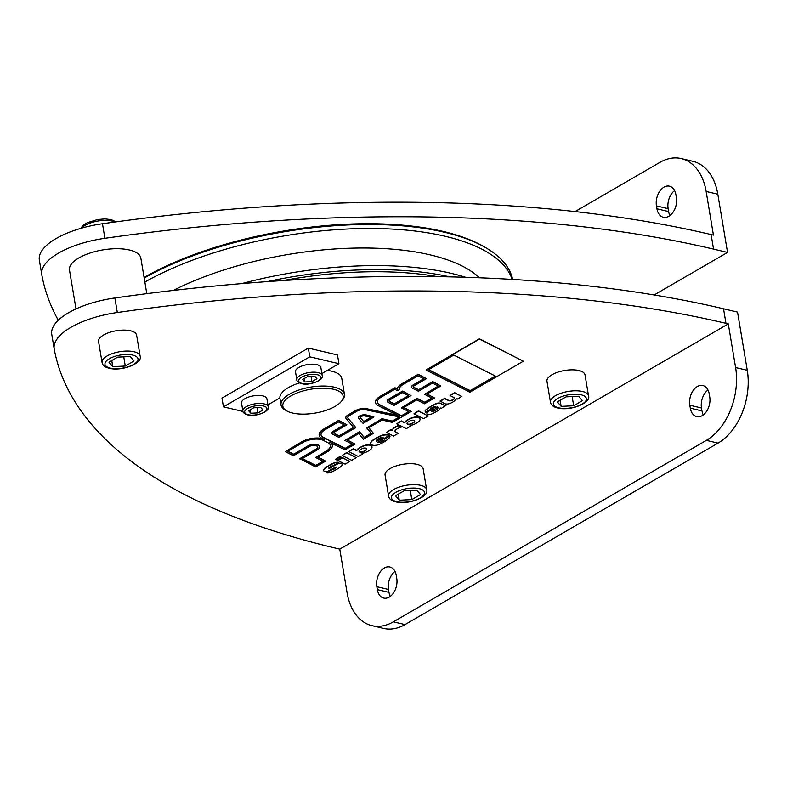 <?xml version="1.0" encoding="UTF-8"?>
<svg xmlns="http://www.w3.org/2000/svg" width="787" height="787" viewBox="0 0 787 787"><rect width="100%" height="100%" fill="white"/><g stroke="black" fill="none" stroke-linecap="round" stroke-linejoin="round"><path stroke-width="1.18" d="M512.642 279.424A217.045 86.216 170.5 0 0 485.677 247.649L484.044 246.705A215.431 85.576 170.5 0 0 443.238 231.447A215.431 85.576 170.5 0 0 144.08 277.418M485.677 247.649A217.045 86.216 170.5 0 0 444.557 232.283A217.045 86.216 170.5 0 0 144.178 278.018M512.189 279.395A217.045 86.216 170.5 0 0 445.226 236.277A217.045 86.216 170.5 0 0 144.847 282.012M465.668 277.28A217.045 86.216 170.5 0 0 451.433 273.394A217.045 86.216 170.5 0 0 241.707 283.605M449.78 276.857A217.045 86.216 170.5 0 0 267.118 281.628M437.336 276.621A215.431 85.576 170.5 0 0 283.379 280.516M371.936 625.655A56.271 37.51 103.3 0 1 347.087 592.788L339.777 549.139L728.29 323.88L735.599 367.539A56.271 37.51 103.3 0 1 706.352 440.366L393.382 621.819A56.271 37.51 103.3 0 1 371.936 625.655L383.603 628.41A56.271 37.51 -76.7 0 0 405.039 624.573L718.01 443.12A56.271 37.51 -76.7 0 0 747.266 370.284L737.527 312.085L723.528 308.779A900.318 357.652 170.5 0 0 114.892 297.958A64.308 25.548 170.5 0 0 51.765 334.367A64.308 25.548 170.5 0 0 51.794 334.534M75.995 308.907L69.492 270.049A36.172 14.373 -9.5 0 1 89.767 253.129A36.172 14.373 -9.5 0 1 129.452 250A36.172 14.373 -9.5 0 1 140.843 258.116L146.795 293.649M58.277 320.24A900.318 357.652 -9.5 0 1 41.809 274.87A64.308 25.548 -9.5 0 1 41.79 274.702A64.308 25.548 -9.5 0 1 104.907 238.294A900.318 357.652 -9.5 0 1 713.543 249.115L727.542 252.42L654.154 294.958M575.071 211.575L659.84 162.427A56.271 37.51 103.3 0 1 681.276 158.59A56.271 37.51 103.3 0 1 706.136 191.457L713.435 235.116L711.104 234.565A900.318 357.652 170.5 0 0 102.467 223.734A64.308 25.548 170.5 0 0 39.35 260.153A64.308 25.548 170.5 0 0 39.38 260.32M727.542 252.42L717.803 194.212A56.271 37.51 -76.7 0 0 692.944 161.345L681.276 158.59M674.607 190.602A14.471 9.641 -76.7 0 0 668.124 208.644L668.606 211.555A14.471 9.641 -76.7 0 0 669.885 215.579M656.456 205.889A14.471 9.641 103.3 0 1 659.555 191.516A14.471 9.641 103.3 0 1 669.491 186.175A14.471 9.641 103.3 0 1 675.885 194.635L676.367 197.537A14.471 9.641 103.3 0 1 673.269 211.919A14.471 9.641 103.3 0 1 663.333 217.251A14.471 9.641 103.3 0 1 656.948 208.801L656.456 205.889L668.124 208.644M339.777 549.139L337.446 548.588A900.318 357.652 -9.5 0 1 54.234 349.084A64.308 25.548 -9.5 0 1 54.205 348.916A64.308 25.548 -9.5 0 1 117.322 312.508A900.318 357.652 -9.5 0 1 725.958 323.329L728.29 323.88M426.062 370.028L479.421 338.774L523.335 361.203L469.937 392.172L426.062 370.028L479.47 339.069L523.335 361.203M335.478 459.333L340.033 456.371L341.44 457.345L336.836 460.021L335.478 459.333L340.082 456.667L341.44 457.345M337.918 460.572L342.473 457.601L349.674 461.507L345.06 464.173L337.918 460.572L342.522 457.896L349.674 461.507M413.982 413.824L418.536 410.863L428.177 415.989L423.563 418.654L413.982 413.824L418.586 411.148L428.177 415.989M342.099 455.496L346.654 452.535L356.295 457.67L351.681 460.336L342.099 455.496L346.703 452.83L356.295 457.67M386.417 432.447L390.972 429.486L392.29 430.145A12.435 4.938 -9.5 0 1 398.419 425.511L401.144 427.154A10.201 4.053 170.5 0 0 394.946 430.922A3.728 1.485 170.5 0 0 394.858 431.374A3.728 1.485 170.5 0 0 395.418 431.994L398.173 433.381L393.559 436.057L386.417 432.447L391.021 429.781L392.339 430.44A12.435 4.938 -9.5 0 1 398.468 425.806L401.144 427.154M394.858 431.227A3.728 1.485 170.5 0 0 395.369 431.709L398.173 433.381M440.12 401.311L444.734 398.645L448.895 400.74A1.869 0.738 170.5 0 0 451.551 400.573A9.326 3.699 170.5 0 0 454.03 399.098A3.728 1.485 170.5 0 0 454.522 398.173A3.728 1.485 170.5 0 0 453.961 397.553L450.026 395.566L454.64 392.9L461.782 396.5L457.178 399.176L456.086 398.625A4.191 1.663 -9.5 0 1 456.126 398.763A4.191 1.663 -9.5 0 1 455.821 399.57A20.718 8.234 -9.5 0 1 452.761 402.068A10.359 4.112 -9.5 0 1 449.711 403.524A3.728 1.485 -9.5 0 1 444.842 403.692L440.071 401.026L444.685 398.35L448.846 400.455A1.869 0.738 170.5 0 0 451.502 400.278A9.326 3.699 170.5 0 0 453.981 398.812A3.728 1.485 170.5 0 0 454.483 398.035M450.026 395.566L454.591 392.605L461.782 396.5M328.602 468.088L336.934 463.966A2.981 1.18 -9.5 0 1 340.014 463.248A2.981 1.18 -9.5 0 1 341.971 463.976A8.805 3.502 -9.5 0 1 342.001 464.104A8.805 3.502 -9.5 0 1 342.011 464.232M326.566 472.869L331.996 469.721A4.142 1.643 170.5 0 0 334.082 469.082A8.283 3.296 170.5 0 0 336.747 467.203L335.557 467.075L329.832 470.242A20.718 8.234 -9.5 0 1 328.12 471.118A2.981 1.18 -9.5 0 1 323.732 470.813A8.805 3.502 -9.5 0 1 323.703 470.685A8.805 3.502 -9.5 0 1 325.031 468.373A33.93 13.477 -9.5 0 1 330.471 464.94A41.436 16.458 -9.5 0 1 334.003 463.238A3.728 1.485 -9.5 0 1 338.459 462.638L333.314 465.619A4.142 1.643 170.5 0 0 331.238 466.248A8.283 3.296 170.5 0 0 328.572 468.127L329.763 468.265L336.984 464.261A2.981 1.18 -9.5 0 1 340.063 463.543A2.981 1.18 -9.5 0 1 342.02 464.271A8.805 3.502 -9.5 0 1 342.05 464.399A8.805 3.502 -9.5 0 1 340.614 466.789A41.436 16.458 -9.5 0 1 331.032 472.259A3.728 1.485 -9.5 0 1 326.566 472.869L331.947 469.426A4.142 1.643 170.5 0 0 334.032 468.796A8.283 3.296 170.5 0 0 336.659 466.957M323.683 470.557L323.683 470.528A8.805 3.502 -9.5 0 1 323.654 470.4A8.805 3.502 -9.5 0 1 324.982 468.088A33.93 13.477 -9.5 0 1 330.422 464.645A41.436 16.458 -9.5 0 1 333.954 462.953A3.728 1.485 -9.5 0 1 338.41 462.343L338.459 462.638M378.035 442.087A2.322 0.925 170.5 0 0 380.957 441.861A8.283 3.296 170.5 0 0 384.892 438.625L389.88 435.732A10.359 4.112 -9.5 0 1 389.89 435.772A10.359 4.112 -9.5 0 1 389.899 435.811M370.795 443.445A10.772 4.279 -9.5 0 1 370.766 443.307A10.772 4.279 -9.5 0 1 372.89 440.11A46.797 18.593 -9.5 0 1 380.347 435.89A6.129 2.44 -9.5 0 1 389.339 435.221L377.78 442.245A2.322 0.925 170.5 0 0 381.006 442.156A8.283 3.296 170.5 0 0 384.941 438.92L389.929 436.018A10.359 4.112 -9.5 0 1 389.939 436.067A10.359 4.112 -9.5 0 1 388.867 438.359A33.152 13.172 -9.5 0 1 379.186 444.419A5.184 2.056 -9.5 0 1 371.198 444.429A10.772 4.279 -9.5 0 1 370.815 443.593A10.772 4.279 -9.5 0 1 372.94 440.405A46.797 18.593 -9.5 0 1 380.396 436.185A6.129 2.44 -9.5 0 1 389.388 435.506M425.167 411.326A5.184 2.056 -9.5 0 1 425.128 411.178A5.184 2.056 -9.5 0 1 425.797 409.909A41.436 16.458 -9.5 0 1 436.195 403.603A3.109 1.23 -9.5 0 1 440.681 403.298L444.252 405.098A3.109 1.23 170.5 0 0 445.904 405.384L441.507 408.256L440.307 407.971A10.359 4.112 -9.5 0 1 437.611 410.873L435.25 412.24A20.718 8.234 -9.5 0 1 431.738 413.962A2.902 1.151 -9.5 0 1 427.695 414.188A5.184 2.056 -9.5 0 1 426.918 413.323A5.184 2.056 -9.5 0 1 428.059 411.709L435.841 406.741L434.365 406.367A20.718 8.234 170.5 0 0 430.774 408.551A3.728 1.485 170.5 0 0 430.184 409.565A3.728 1.485 170.5 0 0 430.204 409.643L425.747 412.221A5.184 2.056 -9.5 0 1 425.177 411.473A5.184 2.056 -9.5 0 1 425.846 410.204A41.436 16.458 -9.5 0 1 436.244 403.888A3.109 1.23 -9.5 0 1 440.73 403.583L444.301 405.384A3.109 1.23 170.5 0 0 445.954 405.679M426.908 413.175A5.184 2.056 -9.5 0 1 426.869 413.027A5.184 2.056 -9.5 0 1 428.01 411.414L435.978 406.279M396.717 423.829L401.321 421.163L404.764 422.894A10.359 4.112 -9.5 0 1 406.515 420.897A19.891 7.9 -9.5 0 1 409.997 418.881A10.359 4.112 -9.5 0 1 413.136 417.71A4.968 1.977 -9.5 0 1 419.373 418.025A10.359 4.112 -9.5 0 1 420.002 419.117A10.359 4.112 -9.5 0 1 418.113 422.078A19.891 7.9 -9.5 0 1 414.798 424.006A9.838 3.905 -9.5 0 1 410.037 425.56L410.912 426.003L406.299 428.669L396.717 423.829L401.272 420.868L404.715 422.609A10.359 4.112 -9.5 0 1 406.466 420.612A19.891 7.9 -9.5 0 1 409.958 418.586A10.359 4.112 -9.5 0 1 413.086 417.425A4.968 1.977 -9.5 0 1 419.323 417.73A10.359 4.112 -9.5 0 1 419.953 418.822A10.359 4.112 -9.5 0 1 419.973 418.969M410.411 425.482L410.912 426.003M348.71 451.659L353.324 448.993L356.757 450.725A10.359 4.112 -9.5 0 1 358.518 448.728A19.891 7.9 -9.5 0 1 362 446.701A10.359 4.112 -9.5 0 1 365.138 445.54A4.968 1.977 -9.5 0 1 371.375 445.855A10.359 4.112 -9.5 0 1 372.005 446.947A10.359 4.112 -9.5 0 1 370.116 449.908A19.891 7.9 -9.5 0 1 366.801 451.836A9.838 3.905 -9.5 0 1 362.04 453.391L362.905 453.824L358.301 456.499L348.71 451.659L353.274 448.698L356.718 450.43A10.359 4.112 -9.5 0 1 358.469 448.442A19.891 7.9 -9.5 0 1 361.951 446.416A10.359 4.112 -9.5 0 1 365.089 445.255A4.968 1.977 -9.5 0 1 371.326 445.56A10.359 4.112 -9.5 0 1 371.956 446.652A10.359 4.112 -9.5 0 1 371.976 446.8M362.404 453.312L362.905 453.824M299.768 458.949L315.961 449.564A7.044 2.794 170.5 0 0 317.8 447.193A7.044 2.794 170.5 0 0 315.577 445.609L315.341 445.56A4.23 1.682 170.5 0 0 309.439 446.475L293.433 455.762L285.288 451.649L301.982 441.979A14.5 5.765 -9.5 0 1 324.628 439.648L321.873 438.261A17.816 7.083 -9.5 0 1 319.197 435.29A17.816 7.083 -9.5 0 1 323.841 429.299L338.725 420.671L346.86 424.773L334.996 431.66A4.23 1.682 170.5 0 0 333.895 433.076A4.23 1.682 170.5 0 0 334.524 433.785L339.148 436.116L353.727 427.666L346.152 418.674A7.87 3.128 -9.5 0 1 345.827 418.005A7.87 3.128 -9.5 0 1 347.884 415.359L355.842 410.745A7.87 3.128 -9.5 0 1 366.673 408.984L398.222 415.733L378.173 405.62A17.816 7.083 -9.5 0 1 375.497 402.649A17.816 7.083 -9.5 0 1 380.141 396.658L395.025 388.03L397.455 389.26A17.816 7.083 -9.5 0 1 402.137 383.908L418.281 374.543L426.416 378.655L414.552 385.541A4.23 1.682 170.5 0 0 413.45 386.958A4.23 1.682 170.5 0 0 414.08 387.666L418.704 389.998L432.752 381.852L440.887 385.955L426.839 394.1L434.532 397.986L424.518 403.79L416.825 399.904L403.593 407.587L411.276 411.463L392.359 422.432L382.138 420.022L368.729 427.794L373.451 433.401L363.437 439.205L358.715 433.598L347.293 440.228L354.976 444.104L344.962 449.908L329.399 442.058A19.478 7.732 -9.5 0 1 332.321 445.304A19.478 7.732 -9.5 0 1 327.244 451.846L317.918 457.257L325.602 461.133L315.597 466.937L299.719 458.664L315.912 449.269A7.044 2.794 170.5 0 0 317.771 447.046M285.288 451.649L301.933 441.684A14.5 5.765 -9.5 0 1 322.601 438.625M319.178 435.142A17.816 7.083 -9.5 0 1 319.148 434.995A17.816 7.083 -9.5 0 1 323.791 429.004L338.676 420.376L346.86 424.773M333.885 432.929A4.23 1.682 170.5 0 0 334.475 433.489L339.099 435.831L353.54 427.449M345.818 417.858A7.87 3.128 -9.5 0 1 345.778 417.72A7.87 3.128 -9.5 0 1 347.834 415.074L355.803 410.45A7.87 3.128 -9.5 0 1 366.624 408.699L397.258 415.251M375.478 402.501A17.816 7.083 -9.5 0 1 375.448 402.354A17.816 7.083 -9.5 0 1 380.091 396.363L394.976 387.735L397.405 388.965A17.816 7.083 -9.5 0 1 402.088 383.613L418.231 374.258L426.416 378.655M413.441 386.81A4.23 1.682 170.5 0 0 414.031 387.371L418.654 389.703L432.702 381.557L440.887 385.955M427.085 393.962L434.532 397.986M403.839 407.44L411.276 411.463M368.867 427.715L373.451 433.401M347.539 440.081L354.976 444.104M331.002 442.865A19.478 7.732 -9.5 0 1 332.271 445.009A19.478 7.732 -9.5 0 1 332.291 445.157M318.164 457.109L325.602 461.133M417.051 464.369A19.291 7.663 -9.5 0 1 423.131 468.698L426.633 489.652A19.291 7.663 170.5 0 0 420.553 485.323A19.291 7.663 170.5 0 0 399.393 486.996A19.291 7.663 170.5 0 0 388.581 496.017L385.069 475.063A19.291 7.663 -9.5 0 1 395.891 466.032A19.291 7.663 -9.5 0 1 417.051 464.369M578.937 370.52A19.291 7.663 -9.5 0 1 585.007 374.838L588.519 395.792A19.291 7.663 170.5 0 0 582.439 391.473A19.291 7.663 170.5 0 0 561.279 393.136A19.291 7.663 170.5 0 0 550.457 402.167L546.955 381.213A19.291 7.663 -9.5 0 1 557.767 372.182A19.291 7.663 -9.5 0 1 578.937 370.52M130.544 330.786A19.291 7.663 -9.5 0 1 136.613 335.114L140.125 356.068A19.291 7.663 170.5 0 0 134.046 351.74A19.291 7.663 170.5 0 0 112.885 353.402A19.291 7.663 170.5 0 0 102.064 362.433L98.562 341.479A19.291 7.663 -9.5 0 1 109.373 332.448A19.291 7.663 -9.5 0 1 130.544 330.786M223.449 406.859L221.983 398.124L308.327 348.07L337.485 354.947L338.951 363.683L309.783 356.796L223.449 406.859L242.967 411.463M327.323 370.411A32.159 12.769 -9.5 0 1 341.774 378.38L344.46 394.385A32.159 12.769 -9.5 0 1 342.247 400.367L341.017 401.783A30.545 12.13 -9.5 0 1 335.154 406.377A30.545 12.13 -9.5 0 1 286.694 410.873A30.545 12.13 -9.5 0 1 290.826 395.92A30.545 12.13 -9.5 0 1 329.123 388.512A30.545 12.13 -9.5 0 1 341.017 401.783M286.694 410.873L285.071 409.929A32.159 12.769 -9.5 0 1 281.028 405A32.159 12.769 -9.5 0 1 289.409 394.198A32.159 12.769 -9.5 0 1 323.349 386.023A32.159 12.769 -9.5 0 1 344.46 394.385M299.572 382.885A32.159 12.769 170.5 0 0 288.317 387.647A32.159 12.769 170.5 0 0 279.936 398.458L281.028 405M453.784 355.065L495.613 376.176L470.213 390.903L428.384 369.792L453.784 355.065M428.63 369.654L470.164 390.608L495.318 376.029M376.343 441.546A7.25 2.882 -9.5 0 1 376.265 441.271A7.25 2.882 -9.5 0 1 377.839 439.028A13.261 5.263 -9.5 0 1 378.891 438.408A3.63 1.436 -9.5 0 1 383.151 437.592L376.343 441.546L382.649 437.562M438.005 407.951A9.838 3.905 -9.5 0 1 433.745 411.286A1.348 0.531 -9.5 0 1 431.679 411.158A1.348 0.531 -9.5 0 1 432.083 410.676A31.077 12.346 170.5 0 0 437.542 406.977A4.142 1.643 -9.5 0 1 438.034 407.597A4.142 1.643 -9.5 0 1 438.005 407.951L437.956 407.666A4.142 1.643 170.5 0 0 437.995 407.459M431.709 411.001A1.348 0.531 170.5 0 0 433.696 410.991A9.838 3.905 170.5 0 0 437.956 407.666M414.237 420.504A4.663 1.849 -9.5 0 1 414.719 421.153A4.663 1.849 -9.5 0 1 413.509 422.727L411.552 423.859A2.489 0.984 -9.5 0 1 407.755 424.291A2.695 1.072 -9.5 0 1 407.184 423.937A5.184 2.056 -9.5 0 1 407.036 423.573A5.184 2.056 -9.5 0 1 408.384 421.832L410.076 420.848A2.587 1.033 -9.5 0 1 414.237 420.504M407.027 423.426A5.184 2.056 170.5 0 0 407.135 423.642A2.695 1.072 170.5 0 0 407.705 424.006A2.489 0.984 170.5 0 0 411.503 423.563L413.46 422.432A4.663 1.849 170.5 0 0 414.68 421.015M366.24 448.334A4.663 1.849 -9.5 0 1 366.722 448.983A4.663 1.849 -9.5 0 1 365.512 450.558L363.555 451.689A2.489 0.984 -9.5 0 1 359.757 452.122A2.695 1.072 -9.5 0 1 359.187 451.758A5.184 2.056 -9.5 0 1 359.039 451.404A5.184 2.056 -9.5 0 1 360.387 449.662L362.079 448.679A2.587 1.033 -9.5 0 1 366.24 448.334M359.02 451.256A5.184 2.056 170.5 0 0 359.138 451.472A2.695 1.072 170.5 0 0 359.708 451.836A2.489 0.984 170.5 0 0 363.505 451.394L365.463 450.262A4.663 1.849 170.5 0 0 366.683 448.846M357.209 411.06A6.001 2.381 -9.5 0 1 365.453 409.722L399.727 417.051L392.26 421.379L382.039 418.969L366.653 427.892L371.366 433.499L364.263 437.611L359.541 432.014L344.972 440.464L352.655 444.34L345.247 448.639L323.437 437.631A15.947 6.335 -9.5 0 1 321.047 434.975A15.947 6.335 -9.5 0 1 325.198 429.623L338.449 421.94L344.539 425.019L333.639 431.335A6.099 2.42 170.5 0 0 332.045 433.391A6.099 2.42 170.5 0 0 332.96 434.404L338.872 437.385L355.803 427.567L347.923 418.212A6.001 2.381 -9.5 0 1 347.677 417.7A6.001 2.381 -9.5 0 1 349.241 415.684L357.209 411.06M438.566 386.201L424.518 394.336L432.211 398.222L424.793 402.521L417.11 398.635L401.272 407.823L408.955 411.699L401.547 415.998L379.737 404.99A15.947 6.335 -9.5 0 1 377.337 402.334A15.947 6.335 -9.5 0 1 381.498 396.973L394.74 389.299L397.494 390.686L399.343 389.614A15.947 6.335 -9.5 0 1 399.343 389.585A15.947 6.335 -9.5 0 1 403.495 384.223L417.995 375.812L424.095 378.891L413.185 385.217A6.099 2.42 170.5 0 0 411.601 387.263A6.099 2.42 170.5 0 0 412.516 388.286L418.418 391.267L432.466 383.121L438.566 386.201M327.835 442.678A17.599 6.994 -9.5 0 1 330.481 445.609A17.599 6.994 -9.5 0 1 325.887 451.522L315.597 457.493L323.28 461.369L315.872 465.668L302.09 458.713L317.318 449.879A8.913 3.542 170.5 0 0 319.65 446.878A8.913 3.542 170.5 0 0 316.836 444.881L316.6 444.832A6.099 2.42 170.5 0 0 308.081 446.16L293.708 454.483L287.619 451.413L303.339 442.294A12.631 5.017 -9.5 0 1 323.063 440.267L327.835 442.678M358.36 417.74A4.771 1.899 -9.5 0 1 358.321 417.592A4.771 1.899 -9.5 0 1 359.551 415.998A4.771 1.899 -9.5 0 1 366.211 414.956L373.825 416.795M347.667 417.553A6.001 2.381 170.5 0 0 347.874 417.917L355.803 427.567M332.035 433.243A6.099 2.42 -9.5 0 1 331.996 433.096A6.099 2.42 -9.5 0 1 333.59 431.05L344.244 424.872M321.027 434.837A15.947 6.335 170.5 0 0 323.388 437.346L345.198 448.354L352.36 444.193M344.972 440.464L359.492 431.719L364.214 437.326L371.189 433.283M366.653 427.892L381.99 418.684L392.211 421.094L399.324 416.972M359.6 416.284A4.771 1.899 -9.5 0 1 366.26 415.251L373.894 417.061L363.014 423.386L358.567 418.291A4.771 1.899 -9.5 0 1 358.37 417.887A4.771 1.899 -9.5 0 1 359.6 416.284L359.551 415.998M360.958 416.608A2.902 1.151 -9.5 0 1 365.001 415.979L371.277 417.474L363.84 421.802L360.338 417.818A2.902 1.151 -9.5 0 1 360.22 417.572A2.902 1.151 -9.5 0 1 360.958 416.608M360.21 417.425A2.902 1.151 170.5 0 0 360.289 417.533L363.643 421.517L370.923 417.376M424.518 394.336L438.27 386.053M401.272 407.823L417.061 398.35L424.744 402.226L431.915 398.074M377.317 402.196A15.947 6.335 170.5 0 0 379.688 404.705L401.498 415.713L408.66 411.552M411.591 387.115A6.099 2.42 -9.5 0 1 411.552 386.978A6.099 2.42 -9.5 0 1 413.145 384.922L423.8 378.744M315.597 457.493L325.838 451.236A17.599 6.994 170.5 0 0 330.451 445.462M302.336 458.575L315.823 465.383L322.985 461.221M287.855 451.266L293.659 454.197L308.032 445.865A6.099 2.42 -9.5 0 1 316.551 444.537L316.787 444.596A8.913 3.542 -9.5 0 1 319.601 446.593A8.913 3.542 -9.5 0 1 319.611 446.741M387.224 401.242A6.099 2.42 -9.5 0 1 387.184 401.104A6.099 2.42 -9.5 0 1 388.778 399.048L402.59 391.041L411.011 395.566L394.061 405.394L388.148 402.413A6.099 2.42 -9.5 0 1 387.234 401.39A6.099 2.42 -9.5 0 1 388.827 399.343L402.639 391.336L411.011 395.566M390.185 399.668L402.354 392.605L408.689 395.802L394.336 404.125L389.713 401.793A4.23 1.682 -9.5 0 1 389.083 401.085A4.23 1.682 -9.5 0 1 390.185 399.668M389.073 400.937A4.23 1.682 170.5 0 0 389.663 401.498L394.287 403.829L408.394 395.654M707.966 389.968A14.471 9.641 -76.7 0 0 701.483 408L701.974 410.912A14.471 9.641 -76.7 0 0 703.244 414.946M394.995 571.421A14.471 9.641 -76.7 0 0 388.512 589.463L388.994 592.365A14.471 9.641 -76.7 0 0 390.273 596.398M709.726 396.904A14.471 9.641 103.3 0 1 706.628 411.276A14.471 9.641 103.3 0 1 696.692 416.618A14.471 9.641 103.3 0 1 690.307 408.168L689.815 405.256A14.471 9.641 103.3 0 1 692.914 390.883A14.471 9.641 103.3 0 1 702.85 385.541A14.471 9.641 103.3 0 1 709.244 393.992L709.726 396.904M396.756 578.356A14.471 9.641 103.3 0 1 393.657 592.729A14.471 9.641 103.3 0 1 383.722 598.071A14.471 9.641 103.3 0 1 377.337 589.62L376.845 586.708A14.471 9.641 103.3 0 1 379.944 572.336A14.471 9.641 103.3 0 1 389.88 566.994A14.471 9.641 103.3 0 1 396.274 575.445L396.756 578.356M308.327 348.07L309.783 356.796M267.914 404.862L279.877 397.927M321.873 373.569L338.951 363.683M262.848 395.9A12.858 5.106 -9.5 0 1 266.901 398.783L268.239 406.79A12.858 5.106 170.5 0 0 264.186 403.908A12.858 5.106 170.5 0 0 250.079 405.02A12.858 5.106 170.5 0 0 242.868 411.04L241.53 403.033A12.858 5.106 -9.5 0 1 248.741 397.012A12.858 5.106 -9.5 0 1 262.848 395.9M296.827 379.747L295.489 371.749A12.858 5.106 -9.5 0 1 302.7 365.729A12.858 5.106 -9.5 0 1 316.807 364.617A12.858 5.106 -9.5 0 1 320.86 367.499L322.198 375.507A12.858 5.106 170.5 0 0 318.145 372.625A12.858 5.106 170.5 0 0 304.038 373.736A12.858 5.106 170.5 0 0 296.827 379.747C296.768 381.242 298.362 382.512 301.588 383.574C308.72 386.053 324.5 380.141 322.198 375.507M307.589 376.54L314.741 376.196L316.915 378.734L311.937 381.626L304.776 381.97L302.602 379.432L307.589 376.54M311.052 376.373L311.937 381.626M304.195 378.508L304.776 381.97M117.686 357.121L130.209 356.521L134.016 360.977L125.29 366.034L112.767 366.634L108.96 362.187L117.686 357.121M123.746 356.836L125.29 366.034M111.744 360.564L112.767 366.634M566.079 396.855L578.602 396.255L582.41 400.701L573.684 405.767L561.151 406.367L557.353 401.911L566.079 396.855M572.139 396.559L573.684 405.767M560.137 400.298L561.151 406.367M404.193 490.714L416.717 490.104L420.524 494.561L411.798 499.617L399.275 500.217L395.468 495.771L404.193 490.714M410.263 490.419L411.798 499.617M398.261 494.147L399.275 500.217M253.621 407.823L260.782 407.479L262.956 410.027L257.969 412.909L250.817 413.254L248.643 410.716L253.621 407.823M257.093 407.656L257.969 412.909M250.236 409.791L250.817 413.254M479.44 277.772A192.638 76.526 170.5 0 0 430.371 254.919A192.638 76.526 170.5 0 0 173.288 290.423M81.543 228.161A19.291 7.663 -9.5 0 1 112.177 221.068A19.291 7.663 -9.5 0 1 114.981 221.993M104.907 238.294L102.467 223.734M713.543 249.115L711.104 234.565M717.803 194.212L706.136 191.457M656.948 208.801L668.606 211.555M723.528 308.779L725.958 323.329M114.892 297.958L117.322 312.508M396.776 501.673A16.724 6.64 170.5 0 0 420.13 498.023A16.724 6.64 170.5 0 0 419.225 488.658A16.724 6.64 170.5 0 0 395.861 492.308A16.724 6.64 170.5 0 0 396.776 501.673M558.652 407.814A16.724 6.64 170.5 0 0 582.006 404.174A16.724 6.64 170.5 0 0 581.101 394.799A16.724 6.64 170.5 0 0 557.747 398.448A16.724 6.64 170.5 0 0 558.652 407.814M110.259 368.09A16.724 6.64 170.5 0 0 133.623 364.44A16.724 6.64 170.5 0 0 132.708 355.075A16.724 6.64 170.5 0 0 109.354 358.715A16.724 6.64 170.5 0 0 110.259 368.09M747.266 370.284L735.599 367.539M405.039 624.573L393.382 621.819M718.01 443.12L706.352 440.366M377.337 589.62L388.994 592.365M376.845 586.708L388.512 589.463M690.307 408.168L701.974 410.912M689.815 405.256L701.483 408M248.249 414.749A11.254 4.466 170.5 0 0 263.96 412.29A11.254 4.466 170.5 0 0 263.35 405.984A11.254 4.466 170.5 0 0 247.63 408.443A11.254 4.466 170.5 0 0 248.249 414.749M302.208 383.466A11.254 4.466 170.5 0 0 317.928 381.006A11.254 4.466 170.5 0 0 317.318 374.701A11.254 4.466 170.5 0 0 301.598 377.16A11.254 4.466 170.5 0 0 302.208 383.466M116.092 221.845L111.046 219.563L104.966 218.894L97.627 219.504L87.278 222.701L83.265 225.249L80.717 228.397M41.79 274.702L39.35 260.153M388.581 496.017C389.112 498.958 391.523 500.896 395.792 501.85C408.305 505.165 429.604 496.833 426.633 489.652M550.457 402.167C550.998 405.098 553.399 407.046 557.678 407.991C570.182 411.306 591.48 402.974 588.519 395.792M102.064 362.433C102.605 365.375 105.015 367.313 109.285 368.267C121.788 371.582 143.096 363.25 140.125 356.068M51.765 334.367L54.205 348.916M242.868 411.04C242.809 412.526 244.403 413.795 247.63 414.857C254.762 417.336 270.531 411.424 268.239 406.79"/></g></svg>
